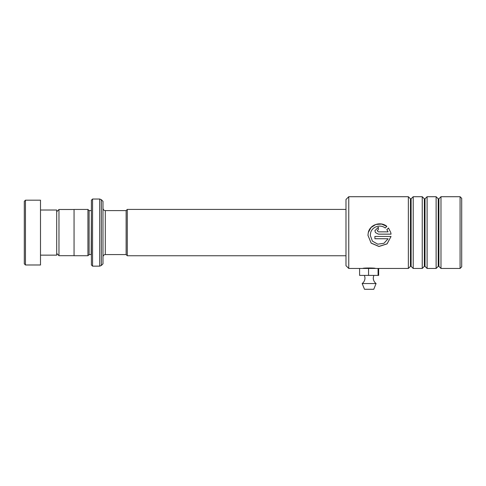 <?xml version="1.0" encoding="UTF-8"?>
<svg xmlns="http://www.w3.org/2000/svg" width="486" height="486" viewBox="0 0 486 486"><rect width="100%" height="100%" fill="white"/><g stroke="black" fill="none" stroke-linecap="round" stroke-linejoin="round"><path stroke-width="0.73" d="M56.698 253.413L58.97 255.685L58.97 209.49L74.054 209.49M126.129 254.591L126.129 210.578L127.283 209.423L127.283 255.751L126.129 254.591M91.417 264.985L91.417 200.183L92.571 199.029L92.571 266.146L91.417 264.985M91.417 210.578L91.186 254.573L89.102 254.573L89.102 210.602L87.942 209.442L74.054 209.442L74.054 255.727L87.942 255.727L87.942 209.442M102.983 232.587L102.983 263.831L101.349 265.465L101.349 199.703L102.983 201.344L102.983 232.587M24.3 263.831L24.3 201.344L25.454 200.183L25.454 264.985L24.3 263.831M40.502 210.019L56.698 210.019L56.698 255.15L40.502 255.15M25.454 200.183L40.502 200.183L40.502 264.985L25.454 264.985M363.346 268.454L362.86 268.454C362.471 267.835 375.787 267.835 375.399 268.454M345.983 265.678L345.983 199.491L348.766 196.715L348.766 268.454L345.983 265.678M460.078 196.715L461.7 198.337L461.7 266.838L460.078 268.454L460.078 196.715L440.984 196.715L440.984 268.454L438.882 266.352L438.882 198.817L438.232 198.817L436.124 196.715L436.124 268.454L427.103 268.454L427.103 196.715L436.124 196.715M413.215 268.454L413.215 196.715L422.243 196.715L422.243 268.454L413.215 268.454L411.113 266.352L411.113 198.817L410.457 198.817L408.355 196.715L408.355 268.454L348.766 268.454M391.042 234.155L390.774 232.587L388.49 228.001L386.844 229.635L388.114 231.84L378.375 231.84L377.215 230.68L378.375 229.526L378.375 227.229L374.9 230.686L375.471 232.587L378.375 234.155L391.042 234.155M388.114 238.754L383.94 243.286L377.762 244.185L372.391 241.123L370.271 235.315L370.684 232.587C372.282 226.555 380.441 224.058 385.21 228.013L386.856 226.385C380.732 221.069 369.87 224.532 368.285 232.587L367.957 235.309L371.146 243.128L378.952 246.493L387.075 243.887L391.042 236.457L374.9 236.457L374.9 238.754L388.114 238.754L374.9 238.711M388.114 231.846L378.375 231.846L377.215 230.68M378.375 227.266L374.9 230.692M375.471 232.587L378.375 234.143L391.042 234.143M390.774 232.587L388.49 228.001M388.49 228.031L386.844 229.659M386.832 226.403L381.589 224.064L375.836 224.471L371 227.539L368.285 232.587M367.957 235.297L371.146 243.061L378.946 246.402L387.069 243.82L391.042 236.457M370.271 235.297L370.684 232.587M376.073 283.545L362.185 283.545L364.5 289.285L373.758 289.285L376.073 283.545C374.256 282.129 373.321 280.27 373.266 277.968L373.758 275.398M378.078 275.398L378.661 275.398L378.661 268.454L378.078 268.454L378.078 275.398L368.546 275.398L368.546 268.454M368.546 275.398L359.591 275.398L359.591 268.454M126.129 254.573L105.298 254.573L105.298 210.602C103.895 210.462 103.123 209.691 102.983 208.287M101.349 265.465L99.715 266.146L99.715 199.029L92.571 199.029M411.113 266.352L410.457 266.352L410.457 198.817M425.001 198.817L425.001 266.352L424.345 266.352L424.345 198.817L425.001 198.817L427.103 196.715M438.882 266.352L438.232 266.352L438.232 198.817M74.054 255.685L58.97 255.685M345.983 255.751L127.283 255.751M89.102 254.573L87.942 255.727M99.715 266.146L92.571 266.146M99.715 199.029L101.349 199.703M91.186 210.602L89.102 210.602M105.298 254.573C103.895 254.707 103.123 255.478 102.983 256.887M345.983 209.423L127.283 209.423M126.129 210.602L105.298 210.602M56.698 211.756L58.97 209.49M410.457 266.352L408.355 268.454M425.001 266.352L427.103 268.454M424.345 266.352L422.243 268.454M438.232 266.352L436.124 268.454M460.078 268.454L440.984 268.454M408.355 196.715L348.766 196.715M438.882 198.817L440.984 196.715M424.345 198.817L422.243 196.715M411.113 198.817L413.215 196.715M364.5 275.398L364.992 277.968C364.937 280.27 364.002 282.129 362.185 283.545"/></g></svg>

